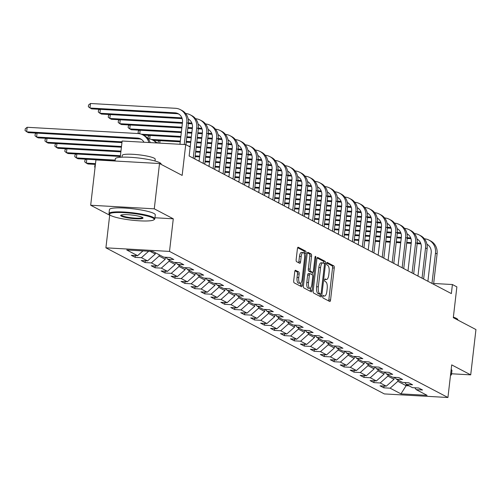 <?xml version="1.0" encoding="UTF-8"?>
<svg xmlns="http://www.w3.org/2000/svg" width="501" height="501" viewBox="0 0 501 501"><rect width="100%" height="100%" fill="white"/><g stroke="black" fill="none" stroke-linecap="round" stroke-linejoin="round"><path stroke-width="0.75" d="M322.776 296.523A1.265 0.457 93.2 0 0 323.07 297.995L329.721 301.489A1.81 0.651 93.2 0 0 329.821 301.514A1.81 0.651 93.2 0 0 330.554 300.036L334.255 268.022A1.81 0.651 93.2 0 0 333.835 265.912L327.184 262.424A1.265 0.457 93.2 0 0 327.109 262.405A1.265 0.457 93.2 0 0 326.602 263.438A1.265 0.457 93.2 0 0 326.896 264.916L327.754 265.367A5.793 2.085 93.2 0 1 329.101 272.112L328.794 274.78A5.793 2.085 93.2 0 1 326.464 279.514A5.793 2.085 93.2 0 1 326.132 279.42L325.268 278.963A1.265 0.457 93.2 0 0 325.199 278.944A1.265 0.457 93.2 0 0 324.686 279.984A1.265 0.457 93.2 0 0 324.98 281.456L325.844 281.906A5.793 2.085 93.2 0 1 327.184 288.651L326.877 291.319A5.793 2.085 93.2 0 1 324.548 296.053A5.793 2.085 93.2 0 1 324.216 295.959L323.358 295.509A1.265 0.457 93.2 0 0 323.283 295.484A1.265 0.457 93.2 0 0 322.776 296.523M295.584 270.277A1.81 0.651 93.2 0 0 295.477 270.246A1.81 0.651 93.2 0 0 294.751 271.724L293.711 280.71A1.81 0.651 93.2 0 0 294.131 282.815L301.521 286.691A1.81 0.651 93.2 0 0 301.621 286.722A1.81 0.651 93.2 0 0 302.353 285.238L306.055 253.224A1.81 0.651 93.2 0 0 305.635 251.12L298.252 247.243A1.81 0.651 93.2 0 0 298.145 247.212A1.81 0.651 93.2 0 0 297.419 248.69L296.16 259.543A1.81 0.651 93.2 0 0 296.579 261.647L299.742 263.307A1.81 0.651 93.2 0 0 299.849 263.338A1.81 0.651 93.2 0 0 300.575 261.86L301.195 256.481A4.847 1.747 93.2 0 1 303.143 252.517A4.847 1.747 93.2 0 1 304.545 258.234L302.109 279.314A4.847 1.747 93.2 0 1 300.162 283.272A4.847 1.747 93.2 0 1 298.759 277.554L299.166 274.041A1.81 0.651 93.2 0 0 298.746 271.937L295.371 270.264M451.564 373.777L470.708 374.861L475.95 329.558L453.311 317.678L456.874 286.873L452.409 284.53L451.363 293.592L189.14 155.999L190.186 146.943L185.721 144.601L122.125 141.013L120.246 157.283M154.941 217.766L173.283 218.799L154.277 208.823L159.518 163.526L182.157 175.406L185.721 144.601M173.283 218.799L169.507 251.414L447.932 397.5L384.336 393.918L105.911 247.826L169.507 251.414M470.708 374.861L451.708 364.885L447.932 397.5M313.181 290.924A1.81 0.651 93.2 0 0 313.601 293.029L320.984 296.905A1.81 0.651 93.2 0 0 321.091 296.936A1.81 0.651 93.2 0 0 321.817 295.452L325.525 263.438A1.81 0.651 93.2 0 0 325.105 261.334L317.715 257.458A1.81 0.651 93.2 0 0 317.615 257.426A1.81 0.651 93.2 0 0 316.882 258.911L313.181 290.924M311.253 291.795L303.869 287.925A1.81 0.651 93.2 0 1 303.449 285.814L307.151 253.8A1.81 0.651 93.2 0 1 307.877 252.322A1.81 0.651 93.2 0 1 307.983 252.347L311.146 254.007A1.81 0.651 93.2 0 1 311.566 256.117L310.063 269.1A1.81 0.651 93.2 0 0 310.482 271.204L312.58 272.306A1.81 0.651 93.2 0 0 312.68 272.337A1.81 0.651 93.2 0 0 313.413 270.859L314.972 257.339A1.265 0.457 93.2 0 1 315.486 256.305A1.265 0.457 93.2 0 1 315.849 257.802L312.085 290.348A1.81 0.651 93.2 0 1 311.359 291.826A1.81 0.651 93.2 0 1 311.253 291.795M154.277 208.823L90.681 205.241L95.923 159.938L159.518 163.526M135.145 257.332L141.42 257.683L147.544 260.896L141.269 260.545L145.096 262.549L151.371 262.906L157.489 266.119L151.214 265.762L155.041 267.772L161.316 268.123L167.44 271.335L161.165 270.985L164.992 272.989L171.267 273.346L177.385 276.558L171.11 276.201L174.937 278.212L181.212 278.562L187.336 281.775L181.061 281.424L184.888 283.428L191.163 283.785L197.281 286.998L191.013 286.641L194.839 288.651L201.108 289.002L207.232 292.215L200.957 291.864L204.784 293.868L211.059 294.225L217.177 297.437L210.908 297.08L214.735 299.091L221.004 299.441L227.128 302.654L220.853 302.303L224.68 304.307L230.955 304.664L237.073 307.877L230.804 307.52L234.631 309.53L240.9 309.881L247.024 313.094L240.749 312.743L244.576 314.747L250.851 315.104L256.975 318.317L250.7 317.96L254.527 319.97L260.802 320.321L266.92 323.533L260.645 323.183L264.472 325.187L270.747 325.544L276.871 328.756L270.596 328.399L274.423 330.409L280.698 330.76L286.816 333.973L280.541 333.622L284.368 335.626L290.643 335.983L296.767 339.196L290.492 338.839L294.319 340.849L300.594 341.2L306.712 344.412L300.443 344.062L304.27 346.066L310.539 346.423L316.663 349.635L310.388 349.278L314.215 351.289L320.49 351.639L326.608 354.852L320.339 354.501L324.166 356.512L330.435 356.862L336.559 360.075L330.284 359.718L334.111 361.728L340.386 362.079L346.504 365.292L340.235 364.941L344.062 366.951L350.331 367.302L356.455 370.515L350.18 370.158L354.007 372.168L360.282 372.525L366.406 375.731L360.131 375.381L363.958 377.391L370.233 377.741L376.351 380.954L370.076 380.603L373.903 382.607L380.178 382.964L386.302 386.171L380.027 385.82L383.854 387.83L390.129 388.181L400.969 393.867L427.09 395.345L416.25 389.653L422.525 390.01L418.698 387.999L412.423 387.649L406.305 384.436L412.573 384.787L408.747 382.783L402.478 382.426L396.354 379.213L402.629 379.57L398.802 377.56L392.527 377.209L386.409 373.997L392.678 374.347L388.851 372.343L382.582 371.986L376.458 368.774L382.733 369.131L378.906 367.12L372.631 366.77L366.513 363.557L372.782 363.908L368.955 361.904L362.686 361.547L356.562 358.334L362.837 358.691L359.01 356.681L352.735 356.33L346.611 353.117L352.886 353.468L349.059 351.458L342.784 351.107L336.666 347.894L342.941 348.251L339.114 346.241L332.839 345.89L326.715 342.678L332.99 343.028L329.163 341.018L322.888 340.667L316.77 337.455L323.045 337.812L319.218 335.802L312.943 335.445L306.819 332.238L313.094 332.589L309.267 330.579L302.992 330.228L296.874 327.015L303.143 327.366L299.316 325.362L293.047 325.005L286.923 321.799L293.198 322.149L289.371 320.139L283.096 319.788L276.978 316.576L283.247 316.926L279.42 314.922L273.151 314.565L267.027 311.353L273.302 311.71L269.475 309.699L263.2 309.349L257.082 306.136L263.351 306.487L259.524 304.483L253.255 304.126L247.131 300.913L253.406 301.27L249.579 299.26L243.304 298.909L237.18 295.696L243.455 296.047L239.628 294.043L233.353 293.686L227.235 290.474L233.51 290.83L229.683 288.82L223.408 288.47L217.284 285.257L223.559 285.608L219.732 283.604L213.457 283.247L207.339 280.034L213.614 280.391L209.787 278.381L203.512 278.03L197.388 274.817L203.663 275.168L199.836 273.164L193.561 272.807L187.443 269.594L193.712 269.951L189.892 267.941L183.616 267.59L177.492 264.378L183.767 264.728L179.94 262.724L173.665 262.367L167.547 259.155L173.816 259.512L169.989 257.501L163.721 257.151L152.88 251.458L126.753 249.986L137.593 255.679L131.318 255.322L135.145 257.332L135.351 255.548M150.043 251.302L155.254 254.038L155.398 252.786M148.684 251.226L141.42 257.683M155.254 254.038L147.544 260.896M167.547 259.155L166.063 257.282M165.436 257.245L165.205 259.255L159.08 256.042L159.224 254.79M159.08 256.042L151.371 262.906M165.205 259.255L157.489 266.119M177.492 264.378L176.008 262.499M175.388 262.468L175.15 264.478L169.031 261.265L169.175 260.013M169.031 261.265L161.316 268.123M175.15 264.478L167.44 271.335M187.443 269.594L185.959 267.722M185.332 267.684L185.101 269.695L178.976 266.482L179.12 265.229M178.976 266.482L171.267 273.346M185.101 269.695L177.385 276.558M197.388 274.817L195.91 272.939M195.284 272.907L195.046 274.917L188.927 271.705L189.071 270.452M188.927 271.705L181.212 278.562M195.046 274.917L187.336 281.775M207.339 280.034L205.855 278.161M205.228 278.124L204.997 280.134L198.872 276.921L199.022 275.669M198.872 276.921L191.163 283.785M204.997 280.134L197.281 286.998M217.284 285.257L215.806 283.378M215.18 283.347L214.948 285.357L208.823 282.144L208.967 280.892M208.823 282.144L201.108 289.002M214.948 285.357L207.232 292.215M227.235 290.474L225.751 288.601M225.124 288.563L224.893 290.574L218.774 287.361L218.918 286.109M218.774 287.361L211.059 294.225M224.893 290.574L217.177 297.437M237.18 295.696L235.702 293.818M235.075 293.786L234.844 295.797L228.719 292.584L228.863 291.332M228.719 292.584L221.004 299.441M234.844 295.797L227.128 302.654M247.131 300.913L245.647 299.041M245.02 299.003L244.789 301.013L238.67 297.801L238.814 296.554M238.67 297.801L230.955 304.664M244.789 301.013L237.073 307.877M257.082 306.136L255.598 304.257M254.971 304.226L254.74 306.236L248.615 303.024L248.759 301.771M248.615 303.024L240.9 309.881M254.74 306.236L247.024 313.094M267.027 311.353L265.543 309.48M264.916 309.443L264.685 311.453L258.566 308.24L258.71 306.994M258.566 308.24L250.851 315.104M264.685 311.453L256.975 318.317M276.978 316.576L275.494 314.703M274.867 314.666L274.636 316.676L268.511 313.463L268.655 312.211M268.511 313.463L260.802 320.321M274.636 316.676L266.92 323.533M286.923 321.799L285.438 319.92M284.818 319.882L284.581 321.892L278.462 318.68L278.606 317.434M278.462 318.68L270.747 325.544M284.581 321.892L276.871 328.756M296.874 327.015L295.39 325.143M294.763 325.105L294.532 327.115L288.407 323.903L288.551 322.65M288.407 323.903L280.698 330.76M294.532 327.115L286.816 333.973M306.819 332.238L305.341 330.359M304.714 330.322L304.476 332.332L298.358 329.119L298.502 327.873M298.358 329.119L290.643 335.983M304.476 332.332L296.767 339.196M316.77 337.455L315.286 335.582M314.659 335.545L314.428 337.555L308.303 334.342L308.453 333.09M308.303 334.342L300.594 341.2M314.428 337.555L306.712 344.412M326.715 342.678L325.237 340.799M324.61 340.761L324.379 342.772L318.254 339.559L318.398 338.313M318.254 339.559L310.539 346.423M324.379 342.772L316.663 349.635M336.666 347.894L335.182 346.022M334.555 345.984L334.324 347.995L328.205 344.782L328.349 343.529M328.205 344.782L320.49 351.639M334.324 347.995L326.608 354.852M346.611 353.117L345.133 351.239M344.506 351.201L344.275 353.211L338.15 349.999L338.294 348.752M338.15 349.999L330.435 356.862M344.275 353.211L336.559 360.075M356.562 358.334L355.077 356.462M354.451 356.424L354.22 358.434L348.101 355.222L348.245 353.969M348.101 355.222L340.386 362.079M354.22 358.434L346.504 365.292M366.513 363.557L365.029 361.678M364.402 361.647L364.171 363.651L358.046 360.444L358.19 359.192M358.046 360.444L350.331 367.302M364.171 363.651L356.455 370.515M376.458 368.774L374.973 366.901M374.347 366.864L374.115 368.874L367.997 365.661L368.141 364.409M367.997 365.661L360.282 372.525M374.115 368.874L366.406 375.731M386.409 373.997L384.925 372.118M384.298 372.086L384.067 374.09L377.942 370.884L378.086 369.632M377.942 370.884L370.233 377.741M384.067 374.09L376.351 380.954M396.354 379.213L394.869 377.341M394.243 377.303L394.011 379.313L387.893 376.101L388.037 374.848M387.893 376.101L380.178 382.964M394.011 379.313L386.302 386.171M406.305 384.436L404.821 382.557M406.28 384.399L406.129 385.67L397.838 381.324L397.982 380.071M397.838 381.324L390.129 388.181M408.966 385.833L406.129 385.67L400.969 393.867M416.25 389.653L414.772 387.78M90.681 205.241L109.688 215.211L105.911 247.826M452.409 284.53L433.666 283.478M142.96 250.901L137.593 255.679M384.06 386.046L383.854 387.83M374.109 380.829L373.903 382.607M364.164 375.606L363.958 377.391M354.213 370.389L354.007 372.168M344.268 365.166L344.062 366.951M334.317 359.95L334.111 361.728M324.372 354.727L324.166 356.512M314.421 349.51L314.215 351.289M304.47 344.287L304.27 346.066M294.525 339.071L294.319 340.849M284.574 333.848L284.368 335.626M274.629 328.631L274.423 330.409M264.678 323.408L264.472 325.187M254.733 318.191L254.527 319.97M244.782 312.968L244.576 314.747M234.837 307.752L234.631 309.53M224.886 302.529L224.68 304.307M214.942 297.312L214.735 299.091M204.99 292.089L204.784 293.868M195.039 286.873L194.839 288.651M185.094 281.65L184.888 283.428M175.143 276.427L174.937 278.212M165.198 271.21L164.992 272.989M155.247 265.987L155.041 267.772M145.303 260.77L145.096 262.549M109.688 215.211L110.32 215.248M328.6 300.901A1.81 0.651 93.2 0 0 328.831 299.942L332.539 267.922A1.81 0.651 93.2 0 0 332.113 265.818L326.69 262.975M323.809 263.294A1.81 0.651 93.2 0 0 323.383 261.234L317.114 257.946M319.87 296.316A1.81 0.651 93.2 0 0 320.101 295.358L320.252 294.049M320.584 294.056A1.265 0.457 93.2 0 0 320.659 294.074A1.265 0.457 93.2 0 0 321.166 293.041L324.423 264.935A1.265 0.457 93.2 0 0 324.128 263.463L323.22 262.987A5.793 2.085 93.2 0 0 322.888 262.893A5.793 2.085 93.2 0 0 320.559 267.628L318.335 286.835A5.793 2.085 93.2 0 0 319.676 293.58L320.584 294.056L318.868 293.955A1.265 0.457 93.2 0 0 318.943 293.981A1.265 0.457 93.2 0 0 319.012 293.968M321.498 262.887A5.793 2.085 93.2 0 0 321.166 262.793A5.793 2.085 93.2 0 0 318.836 267.528L320.559 267.628M318.868 293.955L317.96 293.48A5.793 2.085 93.2 0 1 316.613 286.741L318.836 267.528M307.382 252.842L309.424 253.913L311.146 254.007M311.071 272.225A1.81 0.651 93.2 0 1 310.964 272.237A1.81 0.651 93.2 0 1 310.858 272.212L308.76 271.11A1.81 0.651 93.2 0 1 308.34 269.006L309.843 256.017A1.81 0.651 93.2 0 0 309.424 253.913M312.442 272.325L312.161 274.73M310.639 287.912L310.363 290.248L312.085 290.348M308.503 282.57A4.847 1.747 93.2 0 0 309.906 288.288A4.847 1.747 93.2 0 0 311.854 284.33L312.712 276.903A1.81 0.651 93.2 0 0 312.292 274.798L310.194 273.696A1.81 0.651 93.2 0 0 310.088 273.665A1.81 0.651 93.2 0 0 309.361 275.149L308.503 282.57L306.781 282.476A4.847 1.747 93.2 0 0 308.184 288.194L309.906 288.288M309.981 273.684L308.472 273.602A1.81 0.651 93.2 0 0 308.372 273.571A1.81 0.651 93.2 0 0 307.645 275.049L309.361 275.149M306.781 282.476L307.645 275.049M310.138 291.213A1.81 0.651 93.2 0 0 310.363 290.248M300.162 283.272L298.439 283.171A4.847 1.747 93.2 0 1 297.043 277.46L297.444 273.947A1.81 0.651 93.2 0 0 297.024 271.836L294.983 270.765M303.143 252.517L301.427 252.423A4.847 1.747 93.2 0 0 299.479 256.38L301.195 256.481M298.627 262.724A1.81 0.651 93.2 0 0 298.859 261.76L299.479 256.38M304.251 253.863L304.339 253.13A1.81 0.651 93.2 0 0 303.919 251.02L297.65 247.732M300.4 286.102A1.81 0.651 93.2 0 0 300.631 285.144L300.894 282.89M424.397 238.802A13.84 12.744 117.7 0 1 429.031 240.123L430.622 240.956A13.84 12.744 117.7 0 1 437.085 253.938L433.578 284.261M429.031 240.123A13.84 12.744 117.7 0 1 435.488 253.105L431.981 283.422M427.904 281.286L431.192 252.861A9.225 8.492 -62.3 0 0 426.94 244.237M427.66 244.67A9.225 8.492 -62.3 0 0 426.984 244.444M420.658 243.148L417.239 242.954M411.277 242.616L406.768 242.365M400.787 242.027L396.285 241.77M390.304 241.438L385.801 241.181M379.821 240.843L375.318 240.593M369.337 240.255L364.834 239.998M358.854 239.666L354.351 239.409M348.37 239.071L347.343 239.015M420.928 243.912L417.164 243.699M411.189 243.361L406.68 243.104M400.706 242.766L396.197 242.515M390.223 242.177L385.714 241.927M379.739 241.588L375.23 241.332M369.256 240.994L364.747 240.743M358.766 240.405L354.263 240.148M450.474 375.531A22.514 3.394 -173.4 0 0 450.543 375.481A22.514 3.394 -173.4 0 0 450.606 374.385M450.712 373.47A23.065 3.476 6.6 0 1 451.476 374.516A23.065 3.476 6.6 0 1 451.15 375.011L450.543 375.481M453.374 317.158A23.065 3.476 6.6 0 1 456.38 318.354A23.065 3.476 6.6 0 1 457.808 319.795L457.782 320.026M451.176 369.481A23.065 3.476 6.6 0 1 451.94 370.527L451.476 374.516M110.871 215.568A22.514 3.394 -173.4 0 0 133.905 220.384A22.514 3.394 -173.4 0 0 153.882 219.82A22.514 3.394 -173.4 0 0 152.811 217.929A22.514 3.394 -173.4 0 0 126.409 212.819A22.514 3.394 -173.4 0 0 109.681 214.704A22.514 3.394 -173.4 0 0 110.871 215.568M109.681 214.704L109.199 214.115A23.065 3.476 6.6 0 1 108.993 213.558A23.065 3.476 6.6 0 1 128.049 212.318A23.065 3.476 6.6 0 1 153.387 217.415A23.065 3.476 6.6 0 1 154.815 218.856A23.065 3.476 6.6 0 1 154.49 219.35L153.882 219.82M121.355 216.156A11.254 1.697 6.6 0 1 120.822 215.211A11.254 1.697 6.6 0 1 130.811 214.929A11.254 1.697 6.6 0 1 142.328 217.34A11.254 1.697 6.6 0 1 142.923 217.772A11.254 1.697 6.6 0 1 134.556 218.712A11.254 1.697 6.6 0 1 121.355 216.156M121.273 214.998A10.703 1.616 -173.4 0 0 121.937 215.643A10.703 1.616 -173.4 0 0 133.623 218.004A10.703 1.616 -173.4 0 0 142.534 217.459M115.073 161.021L115.324 158.83A23.065 3.476 6.6 0 1 134.381 157.596A23.065 3.476 6.6 0 1 159.719 162.693A23.065 3.476 6.6 0 1 161.147 164.134L161.122 164.366M122.019 157.176L122.219 155.404A16.608 2.505 6.6 0 1 135.946 154.521A16.608 2.505 6.6 0 1 154.189 158.184A16.608 2.505 6.6 0 1 155.216 159.224L155.009 160.996M108.993 213.558L109.456 209.568A23.065 3.476 6.6 0 1 128.513 208.335A23.065 3.476 6.6 0 1 153.851 213.432A23.065 3.476 6.6 0 1 155.279 214.873L154.815 218.856M127.793 161.735A23.065 3.476 6.6 0 1 131.757 161.961M414.446 233.579A13.84 12.744 117.7 0 1 419.08 234.9L420.677 235.739A13.84 12.744 117.7 0 1 427.134 248.721L423.627 279.038M419.08 234.9A13.84 12.744 117.7 0 1 425.543 247.882L422.036 278.205M417.959 276.064L421.247 247.638A9.225 8.492 -62.3 0 0 416.995 239.015M417.709 239.453A9.225 8.492 -62.3 0 0 417.039 239.227M410.714 237.925L407.294 237.737M401.326 237.399L396.817 237.142M390.843 236.81L386.334 236.553M380.359 236.215L375.85 235.965M369.876 235.627L365.367 235.37M359.392 235.032L354.883 234.781M348.909 234.443L344.4 234.186M338.425 233.854L337.398 233.792M410.977 238.689L407.219 238.476M401.238 238.138L396.736 237.887M390.755 237.549L386.252 237.292M380.272 236.96L375.763 236.704M369.788 236.366L365.279 236.115M359.305 235.777L354.796 235.52M348.821 235.188L344.312 234.931M404.501 228.362A13.84 12.744 117.7 0 1 409.135 229.683L410.726 230.516A13.84 12.744 117.7 0 1 417.189 243.499L413.682 273.822M409.135 229.683A13.84 12.744 117.7 0 1 415.592 242.659L412.085 272.982M408.008 270.847L411.296 242.421A9.225 8.492 -62.3 0 0 407.044 233.798M407.764 234.23A9.225 8.492 -62.3 0 0 407.088 234.005M400.762 232.708L397.343 232.514M391.375 232.176L386.872 231.925M380.892 231.587L376.389 231.33M370.408 230.999L365.905 230.742M359.925 230.404L355.422 230.153M349.441 229.815L344.932 229.558M338.958 229.226L334.449 228.97M328.474 228.631L327.447 228.575M401.032 233.466L397.268 233.259M391.294 232.921L386.785 232.664M380.81 232.326L376.301 232.076M370.327 231.738L365.818 231.487M359.843 231.149L355.334 230.892M349.354 230.554L344.851 230.303M338.87 229.965L334.367 229.708M394.55 223.139A13.84 12.744 117.7 0 1 399.184 224.461L400.781 225.3A13.84 12.744 117.7 0 1 407.238 238.282L403.731 268.599M399.184 224.461A13.84 12.744 117.7 0 1 405.647 237.443L402.14 267.766M398.057 265.624L401.351 237.198A9.225 8.492 -62.3 0 0 397.099 228.575M397.813 229.013A9.225 8.492 -62.3 0 0 397.136 228.782M390.818 227.485L387.398 227.297M381.43 226.959L376.921 226.702M370.947 226.364L366.438 226.114M360.463 225.776L355.954 225.525M349.98 225.187L345.471 224.93M339.496 224.592L334.987 224.342M329.013 224.003L324.504 223.747M318.523 223.415L317.502 223.352M391.081 228.249L387.323 228.036M381.342 227.698L376.84 227.448M370.859 227.11L366.35 226.853M360.376 226.521L355.867 226.264M349.892 225.926L345.383 225.675M339.409 225.337L334.9 225.081M328.925 224.742L324.416 224.492M384.605 217.922A13.84 12.744 117.7 0 1 389.239 219.244L390.83 220.077A13.84 12.744 117.7 0 1 397.293 233.059L393.786 263.382M389.239 219.244A13.84 12.744 117.7 0 1 395.696 232.22L392.189 262.543M388.112 260.407L391.4 231.982A9.225 8.492 -62.3 0 0 387.148 223.358M387.868 223.79A9.225 8.492 -62.3 0 0 387.192 223.565M380.866 222.269L377.447 222.075M371.479 221.736L366.976 221.486M360.996 221.148L356.493 220.891M350.512 220.559L346.009 220.302M340.029 219.964L335.52 219.714M329.545 219.375L325.036 219.119M319.062 218.787L314.553 218.53M308.578 218.192L307.551 218.135M381.136 223.026L377.372 222.82M371.398 222.482L366.889 222.225M360.914 221.887L356.405 221.636M350.424 221.298L345.922 221.041M339.941 220.709L335.438 220.453M329.458 220.114L324.955 219.864M318.974 219.526L314.471 219.269M374.654 212.7A13.84 12.744 117.7 0 1 379.288 214.021L380.885 214.86A13.84 12.744 117.7 0 1 387.342 227.842L383.835 258.159M379.288 214.021A13.84 12.744 117.7 0 1 385.751 227.003L382.238 257.326M378.161 255.184L381.455 226.759A9.225 8.492 -62.3 0 0 377.203 218.135M377.917 218.574A9.225 8.492 -62.3 0 0 377.24 218.342M370.922 217.046L367.502 216.858M361.534 216.52L357.025 216.263M351.051 215.925L346.542 215.674M340.567 215.336L336.058 215.086M330.084 214.747L325.575 214.491M319.6 214.152L315.091 213.902M309.111 213.564L304.608 213.307M298.627 212.975L297.607 212.912M371.185 217.81L367.421 217.597M361.446 217.259L356.937 217.008M350.963 216.67L346.454 216.413M340.48 216.081L335.971 215.825M329.996 215.486L325.487 215.236M319.513 214.898L315.004 214.641M309.029 214.303L304.52 214.052M364.709 207.483A13.84 12.744 117.7 0 1 369.337 208.804L370.934 209.637A13.84 12.744 117.7 0 1 377.397 222.619L373.884 252.942M369.337 208.804A13.84 12.744 117.7 0 1 375.8 221.78L372.293 252.103M368.216 249.968L371.504 221.542A9.225 8.492 -62.3 0 0 367.252 212.919M367.972 213.351A9.225 8.492 -62.3 0 0 367.296 213.125M360.97 211.829L357.551 211.635M351.583 211.297L347.08 211.046M341.1 210.708L336.597 210.451M330.616 210.119L326.107 209.863M320.133 209.524L315.624 209.274M309.649 208.936L305.14 208.679M299.166 208.341L294.657 208.09M288.682 207.752L287.655 207.696M361.24 212.587L357.476 212.38M351.502 212.042L346.993 211.785M341.012 211.447L336.509 211.197M330.528 210.858L326.026 210.602M320.045 210.27L315.542 210.013M309.562 209.675L305.059 209.424M299.078 209.086L294.575 208.829M354.758 202.26A13.84 12.744 117.7 0 1 359.392 203.581L360.989 204.421A13.84 12.744 117.7 0 1 367.446 217.396L363.939 247.719M359.392 203.581A13.84 12.744 117.7 0 1 365.855 216.564L362.342 246.887M358.265 244.745L361.553 216.319A9.225 8.492 -62.3 0 0 357.307 207.696M358.021 208.128A9.225 8.492 -62.3 0 0 357.345 207.902M351.019 206.606L347.6 206.412M341.638 206.08L337.129 205.823M331.155 205.485L326.646 205.235M320.671 204.896L316.162 204.64M310.188 204.308L305.679 204.051M299.698 203.713L295.195 203.462M289.215 203.124L284.712 202.867M278.731 202.536L277.711 202.473M351.289 207.37L347.525 207.157M341.55 206.819L337.041 206.569M331.067 206.23L326.558 205.974M320.584 205.642L316.075 205.385M310.1 205.047L305.591 204.796M299.617 204.458L295.108 204.201M289.133 203.863L284.624 203.613M344.807 197.043A13.84 12.744 117.7 0 1 349.441 198.365L351.038 199.198A13.84 12.744 117.7 0 1 357.501 212.18L353.988 242.503M349.441 198.365A13.84 12.744 117.7 0 1 355.904 211.341L352.397 241.664M348.32 239.528L351.608 211.103A9.225 8.492 -62.3 0 0 347.356 202.479M348.076 202.911A9.225 8.492 -62.3 0 0 347.4 202.686M341.075 201.389L337.655 201.195M331.687 200.857L327.178 200.607M321.204 200.268L316.695 200.012M310.72 199.68L306.211 199.423M300.237 199.085L295.728 198.834M289.753 198.496L285.244 198.239M279.27 197.901L274.761 197.651M268.786 197.313L267.759 197.256M341.344 202.147L337.58 201.941M331.599 201.602L327.097 201.346M321.116 201.007L316.613 200.757M310.633 200.419L306.13 200.162M300.149 199.83L295.646 199.573M289.666 199.235L285.163 198.985M279.182 198.646L274.673 198.39M334.862 191.82A13.84 12.744 117.7 0 1 339.496 193.142L341.087 193.981A13.84 12.744 117.7 0 1 347.55 206.957L344.043 237.28M339.496 193.142A13.84 12.744 117.7 0 1 345.953 206.124L342.446 236.447M338.369 234.305L341.657 205.88A9.225 8.492 -62.3 0 0 337.405 197.256M338.125 197.688A9.225 8.492 -62.3 0 0 337.449 197.463M331.123 196.167L327.704 195.972M321.742 195.64L317.233 195.384M311.259 195.046L306.75 194.795M300.769 194.457L296.266 194.2M290.286 193.868L285.783 193.611M279.802 193.273L275.3 193.023M269.319 192.685L264.816 192.428M258.835 192.096L257.808 192.033M331.393 196.931L327.629 196.718M321.655 196.379L317.146 196.129M311.171 195.791L306.662 195.534M300.688 195.196L296.179 194.945M290.204 194.607L285.695 194.357M279.721 194.019L275.212 193.762M269.237 193.424L264.728 193.173M324.911 186.604A13.84 12.744 117.7 0 1 329.545 187.925L331.142 188.758A13.84 12.744 117.7 0 1 337.605 201.74L334.092 232.063M329.545 187.925A13.84 12.744 117.7 0 1 336.008 200.901L332.501 231.224M328.424 229.082L331.712 200.663A9.225 8.492 -62.3 0 0 327.46 192.033M328.174 192.472A9.225 8.492 -62.3 0 0 327.504 192.246M321.179 190.95L317.759 190.756M311.791 190.418L307.282 190.167M301.308 189.829L296.799 189.572M290.824 189.24L286.315 188.983M280.341 188.645L275.832 188.395M269.857 188.057L265.348 187.8M259.374 187.462L254.865 187.211M248.891 186.873L247.863 186.817M321.448 191.708L317.684 191.495M311.703 191.163L307.201 190.906M301.22 190.568L296.717 190.317M290.737 189.979L286.234 189.722M280.253 189.391L275.744 189.134M269.77 188.796L265.261 188.545M259.286 188.207L254.777 187.95M314.966 181.381A13.84 12.744 117.7 0 1 319.6 182.702L321.191 183.541A13.84 12.744 117.7 0 1 327.654 196.517L324.147 226.84M319.6 182.702A13.84 12.744 117.7 0 1 326.057 195.684L322.55 226.007M318.473 223.866L321.761 195.44A9.225 8.492 -62.3 0 0 317.509 186.817M318.229 187.249A9.225 8.492 -62.3 0 0 317.553 187.023M311.227 185.727L307.808 185.533M301.846 185.201L297.337 184.944M291.357 184.606L286.854 184.355M280.873 184.017L276.37 183.761M270.39 183.429L265.887 183.172M259.906 182.834L255.404 182.583M249.423 182.245L244.92 181.988M238.939 181.656L237.912 181.594M311.497 186.491L307.733 186.278M301.759 185.94L297.25 185.689M291.275 185.351L286.766 185.094M280.792 184.756L276.283 184.506M270.308 184.168L265.799 183.917M259.825 183.579L255.316 183.322M249.335 182.984L244.832 182.733M305.015 176.164A13.84 12.744 117.7 0 1 309.649 177.479L311.246 178.318A13.84 12.744 117.7 0 1 317.703 191.301L314.196 221.624M309.649 177.479A13.84 12.744 117.7 0 1 316.112 190.461L312.605 220.784M308.528 218.643L311.816 190.223A9.225 8.492 -62.3 0 0 307.564 181.594M308.278 182.032A9.225 8.492 -62.3 0 0 307.608 181.807M301.283 180.51L297.863 180.316M291.895 179.978L287.386 179.727M281.412 179.389L276.903 179.133M270.928 178.794L266.419 178.544M260.445 178.206L255.936 177.955M249.961 177.617L245.452 177.36M239.478 177.022L234.969 176.772M228.995 176.433L227.968 176.377M301.546 181.268L297.788 181.055M291.807 180.723L287.305 180.466M281.324 180.128L276.821 179.878M270.841 179.54L266.332 179.283M260.357 178.951L255.848 178.694M249.874 178.356L245.365 178.105M239.39 177.767L234.881 177.511M295.07 170.941A13.84 12.744 117.7 0 1 299.704 172.263L301.295 173.102A13.84 12.744 117.7 0 1 307.758 186.078L304.251 216.401M299.704 172.263A13.84 12.744 117.7 0 1 306.161 185.245L302.654 215.568M298.577 213.426L301.865 185.001A9.225 8.492 -62.3 0 0 297.613 176.377M298.333 176.809A9.225 8.492 -62.3 0 0 297.657 176.584M291.332 175.287L287.912 175.093M281.944 174.761L277.441 174.505M271.461 174.166L266.958 173.916M260.977 173.578L256.474 173.321M250.494 172.989L245.991 172.732M240.01 172.394L235.508 172.144M229.527 171.805L225.018 171.549M219.043 171.217L218.016 171.154M291.601 176.051L287.837 175.838M281.863 175.5L277.354 175.25M271.379 174.912L266.87 174.655M260.896 174.317L256.387 174.066M250.412 173.728L245.903 173.471M239.923 173.139L235.42 172.883M229.439 172.544L224.936 172.294M285.119 165.725A13.84 12.744 117.7 0 1 289.753 167.04L291.35 167.879A13.84 12.744 117.7 0 1 297.807 180.861L294.3 211.184M289.753 167.04A13.84 12.744 117.7 0 1 296.216 180.022L292.709 210.345M288.626 208.203L291.92 179.784A9.225 8.492 -62.3 0 0 287.668 171.154M288.382 171.593A9.225 8.492 -62.3 0 0 287.706 171.367M281.387 170.071L277.967 169.877M271.999 169.538L267.49 169.288M261.516 168.95L257.007 168.693M251.032 168.355L246.523 168.104M240.549 167.766L236.04 167.516M230.065 167.177L225.556 166.921M219.582 166.582L215.073 166.332M209.092 165.994L208.072 165.937M281.65 170.828L277.892 170.616M271.911 170.284L267.409 170.027M261.428 169.689L256.919 169.438M250.945 169.1L246.436 168.843M240.461 168.511L235.952 168.255M229.978 167.916L225.469 167.666M219.494 167.328L214.985 167.071M275.174 160.502A13.84 12.744 117.7 0 1 279.808 161.823L281.399 162.662A13.84 12.744 117.7 0 1 287.862 175.638L284.355 205.961M279.808 161.823A13.84 12.744 117.7 0 1 286.265 174.805L282.758 205.128M278.681 202.986L281.969 174.561A9.225 8.492 -62.3 0 0 277.717 165.937M278.437 166.37A9.225 8.492 -62.3 0 0 277.761 166.144M271.436 164.848L268.016 164.654M262.048 164.322L257.545 164.065M251.565 163.727L247.062 163.476M241.081 163.138L236.578 162.881M230.598 162.549L226.089 162.293M220.114 161.955L215.605 161.704M209.631 161.366L205.122 161.109M199.147 160.771L198.12 160.715M271.705 165.612L267.941 165.399M261.967 165.061L257.458 164.81M251.483 164.472L246.974 164.215M241 163.877L236.491 163.627M230.51 163.288L226.007 163.032M220.027 162.7L215.524 162.443M209.543 162.105L205.041 161.854M265.223 155.285A13.84 12.744 117.7 0 1 269.857 156.6L271.454 157.439A13.84 12.744 117.7 0 1 277.911 170.421L274.404 200.744M269.857 156.6A13.84 12.744 117.7 0 1 276.32 169.582L272.807 199.905M268.73 197.763L272.024 169.344A9.225 8.492 -62.3 0 0 267.772 160.715M268.486 161.153A9.225 8.492 -62.3 0 0 267.81 160.927M261.491 159.631L258.071 159.437M252.103 159.099L247.594 158.848M241.62 158.51L237.111 158.253M231.136 157.915L226.627 157.665M220.653 157.327L216.144 157.07M210.169 156.738L205.66 156.481M199.68 156.143L195.177 155.892M261.754 160.389L257.996 160.176M252.016 159.844L247.507 159.587M241.532 159.249L237.023 158.999M231.049 158.66L226.54 158.404M220.565 158.072L216.056 157.815M210.082 157.477L205.573 157.226M199.598 156.888L195.089 156.631M255.278 150.062A13.84 12.744 117.7 0 1 259.906 151.383L261.503 152.216A13.84 12.744 117.7 0 1 267.966 165.198L264.453 195.522M259.906 151.383A13.84 12.744 117.7 0 1 266.369 164.366L262.862 194.682M258.785 192.547L262.073 164.121A9.225 8.492 -62.3 0 0 257.821 155.498M258.541 155.93A9.225 8.492 -62.3 0 0 257.865 155.705M251.54 154.408L248.12 154.214M242.152 153.882L237.649 153.625M231.669 153.287L227.166 153.037M221.185 152.699L216.676 152.442M210.702 152.11L206.193 151.853M200.218 151.515L195.709 151.264M251.809 155.172L248.045 154.959M242.071 154.621L237.562 154.371M231.581 154.032L227.078 153.776M221.098 153.438L216.595 153.187M210.614 152.849L206.111 152.592M200.131 152.26L195.628 152.003M245.327 144.839A13.84 12.744 117.7 0 1 249.961 146.16L251.558 147A13.84 12.744 117.7 0 1 258.015 159.982L254.508 190.305M249.961 146.16A13.84 12.744 117.7 0 1 256.424 159.143L252.911 189.466M248.834 187.324L252.122 158.905A9.225 8.492 -62.3 0 0 247.876 150.275M248.59 150.713A9.225 8.492 -62.3 0 0 247.914 150.488M241.588 149.192L238.169 148.997M232.207 148.659L227.698 148.409M221.724 148.071L217.215 147.814M211.24 147.476L206.731 147.225M200.757 146.887L196.248 146.63M190.267 146.298L188.796 146.211M241.858 149.949L238.094 149.736M232.12 149.404L227.611 149.148M221.636 148.81L217.127 148.559M211.153 148.221L206.644 147.964M200.669 147.626L196.16 147.375M158.022 143.035L158.197 141.52L159.337 140.637M160.038 140.681L159.75 143.136M235.376 139.622A13.84 12.744 117.7 0 1 240.01 140.944L241.607 141.777A13.84 12.744 117.7 0 1 248.07 154.759L244.557 185.082M240.01 140.944A13.84 12.744 117.7 0 1 246.473 153.926L242.966 184.243M238.889 182.107L242.177 153.682A9.225 8.492 -62.3 0 0 237.925 145.058M238.645 145.49A9.225 8.492 -62.3 0 0 237.969 145.265M231.644 143.969L228.224 143.774M222.256 143.443L217.753 143.186M211.773 142.848L207.264 142.597M201.289 142.259L196.78 142.002M190.806 141.67L186.297 141.414M180.322 141.075L151.283 139.441M231.913 144.733L228.149 144.52M222.168 144.182L217.666 143.925M211.685 143.593L207.182 143.336M201.202 142.998L196.699 142.747M190.718 142.409L186.215 142.152M180.235 141.821L153.143 140.293M149.016 138.865L148.039 138.113L148.252 136.303L149.386 135.42M150.087 135.458L149.68 138.984M225.431 134.4A13.84 12.744 117.7 0 1 230.065 135.721L231.656 136.56A13.84 12.744 117.7 0 1 238.119 149.542L234.612 179.865M230.065 135.721A13.84 12.744 117.7 0 1 236.522 148.703L233.015 179.026M228.938 176.884L232.226 148.465A9.225 8.492 -62.3 0 0 227.974 139.835M228.694 140.274A9.225 8.492 -62.3 0 0 228.018 140.048M221.692 138.752L218.273 138.558M212.311 138.22L207.802 137.969M201.828 137.631L197.319 137.374M191.338 137.036L186.835 136.786M180.855 136.447L141.332 134.218M221.962 139.51L218.198 139.297M212.224 138.965L207.715 138.708M201.74 138.37L197.231 138.119M191.257 137.781L186.748 137.524M180.773 137.186L143.192 135.07M139.071 133.648L138.094 132.89L138.301 131.08L139.435 130.197M140.142 130.241L139.735 133.767M215.48 129.183A13.84 12.744 117.7 0 1 220.114 130.504L221.711 131.337A13.84 12.744 117.7 0 1 228.174 144.319L224.661 174.642M220.114 130.504A13.84 12.744 117.7 0 1 226.577 143.486L223.07 173.803M218.993 171.668L222.281 143.242A9.225 8.492 -62.3 0 0 218.029 134.619M218.743 135.051A9.225 8.492 -62.3 0 0 218.073 134.825M211.748 133.529L208.328 133.335M202.36 133.003L197.851 132.746M191.877 132.408L187.368 132.158M181.393 131.819L129.74 128.907L131.337 129.746L181.306 132.558M212.017 134.293L208.253 134.08M202.272 133.742L197.77 133.485M191.789 133.153L187.286 132.897M130.191 125.018L129.74 128.907L128.143 127.674L128.356 125.864L129.49 124.981M95.058 167.409L94.689 167.121L94.896 165.311L95.347 164.961M95.497 163.652L86.341 163.138L87.932 163.971L95.409 164.397M86.786 159.249L86.341 163.138L84.738 161.904L84.951 160.088L86.084 159.212M115.174 160.101L76.39 157.915L77.987 158.754L115.092 160.846M76.841 154.026L76.39 157.915L74.793 156.681L75 154.872L76.139 153.989M120.422 155.742L66.439 152.699L68.036 153.531L120.34 156.481M66.89 148.81L66.439 152.699L64.842 151.465L65.055 149.649L66.188 148.772M120.96 151.108L56.494 147.476L58.091 148.315L120.873 151.853M56.945 143.587L56.494 147.476L54.897 146.242L55.104 144.432L56.237 143.549M121.499 146.48L46.543 142.259L48.14 143.092L121.411 147.225M46.994 138.37L46.543 142.259L44.946 141.025L45.159 139.209L46.292 138.332M205.535 123.96A13.84 12.744 117.7 0 1 210.169 125.281L211.76 126.12A13.84 12.744 117.7 0 1 218.223 139.103L214.716 169.419M210.169 125.281A13.84 12.744 117.7 0 1 216.626 138.263L213.119 168.586M209.042 166.445L212.33 138.019A9.225 8.492 -62.3 0 0 208.078 129.396M208.798 129.834A9.225 8.492 -62.3 0 0 208.122 129.609M201.797 128.312L198.377 128.118M192.415 127.78L187.906 127.523M181.926 127.191L119.795 123.684L121.386 124.524L181.844 127.93M202.066 129.07L198.302 128.857M192.328 128.519L187.819 128.269M120.246 119.802L119.795 123.684L118.198 122.451L118.405 120.641L119.539 119.758M195.584 118.743A13.84 12.744 117.7 0 1 200.218 120.065L201.815 120.898A13.84 12.744 117.7 0 1 208.272 133.88L204.765 164.203M200.218 120.065A13.84 12.744 117.7 0 1 206.681 133.047L203.174 163.364M199.097 161.228L202.385 132.803A9.225 8.492 -62.3 0 0 198.133 124.179M198.847 124.611A9.225 8.492 -62.3 0 0 198.177 124.386M191.852 123.089L188.432 122.895M182.464 122.563L109.844 118.468L111.441 119.301L182.377 123.302M192.115 123.853L188.357 123.641M110.295 114.579L109.844 118.468L108.247 117.234L108.454 115.424L109.594 114.541M122.031 141.852L36.598 137.036L38.189 137.875L121.943 142.591M37.049 133.147L36.598 137.036L35.001 135.802L35.208 133.992L36.341 133.109M148.121 138.764A13.84 12.744 117.7 0 1 152.755 140.086A13.84 12.744 117.7 0 1 156.299 142.942M152.755 140.086L154.346 140.925A13.84 12.744 117.7 0 1 157.17 142.992M185.639 113.52A13.84 12.744 117.7 0 1 190.274 114.842L191.864 115.681A13.84 12.744 117.7 0 1 198.327 128.663L194.82 158.98M190.274 114.842A13.84 12.744 117.7 0 1 196.73 127.824L193.223 158.147M189.146 156.005L192.434 127.58A9.225 8.492 -62.3 0 0 188.182 118.956M188.902 119.395A9.225 8.492 -62.3 0 0 188.226 119.169M181.901 117.867L99.899 113.245L101.49 114.084L182.17 118.631M100.35 109.362L99.899 113.245L98.296 112.011L98.509 110.201L99.643 109.318M141.432 139.416A9.225 8.492 -62.3 0 0 139.015 138.896L28.244 132.652L25.05 130.586L25.257 128.77L27.173 127.285L137.944 133.529A13.84 12.744 117.7 0 1 142.804 134.869A13.84 12.744 117.7 0 1 148.866 142.522M143.975 142.246A9.225 8.492 -62.3 0 0 140.662 138.952A9.225 8.492 -62.3 0 0 137.424 138.063L26.647 131.819L27.173 127.285M142.804 134.869L144.401 135.702A13.84 12.744 117.7 0 1 150.225 142.597M179.953 144.275L182.489 122.363A9.225 8.492 -62.3 0 0 178.181 113.708A9.225 8.492 -62.3 0 0 174.943 112.819L89.948 108.028L90.474 103.5L175.463 108.291A13.84 12.744 117.7 0 1 180.322 109.625L181.919 110.458A13.84 12.744 117.7 0 1 188.376 123.44L185.921 144.701M180.322 109.625A13.84 12.744 117.7 0 1 186.785 122.607L184.249 144.513M178.951 114.172A9.225 8.492 -62.3 0 0 176.534 113.652L91.545 108.861L88.351 106.794L88.558 104.978L90.474 103.5M322.92 295.884L324.216 295.959M324.836 279.345L326.132 279.42M332.113 265.818L333.835 265.912M332.539 267.922L334.255 268.022M328.831 299.942L330.554 300.036M323.383 261.234L325.105 261.334M323.909 263.351L325.525 263.438M320.101 295.358L321.817 295.452M316.613 286.741L318.335 286.835M317.96 293.48L319.676 293.58M309.843 256.017L311.566 256.117M308.34 269.006L310.063 269.1M308.76 271.11L310.482 271.204M310.858 272.212L312.58 272.306M314.929 257.746L315.849 257.802M297.024 271.836L298.746 271.937M297.444 273.947L299.166 274.041M297.043 277.46L298.759 277.554M298.859 261.76L300.575 261.86M303.919 251.02L305.635 251.12M304.339 253.13L306.055 253.224M300.631 285.144L302.353 285.238M437.085 253.938L435.488 253.105M427.134 248.721L425.543 247.882M417.189 243.499L415.592 242.659M407.238 238.282L405.647 237.443M397.293 233.059L395.696 232.22M387.342 227.842L385.751 227.003M377.397 222.619L375.8 221.78M367.446 217.396L365.855 216.564M357.501 212.18L355.904 211.341M347.55 206.957L345.953 206.124M337.605 201.74L336.008 200.901M327.654 196.517L326.057 195.684M317.703 191.301L316.112 190.461M307.758 186.078L306.161 185.245M297.807 180.861L296.216 180.022M287.862 175.638L286.265 174.805M277.911 170.421L276.32 169.582M267.966 165.198L266.369 164.366M258.015 159.982L256.424 159.143M248.07 154.759L246.473 153.926M238.119 149.542L236.522 148.703M228.174 144.319L226.577 143.486M218.223 139.103L216.626 138.263M208.272 133.88L206.681 133.047M198.327 128.663L196.73 127.824M139.015 138.896L137.424 138.063M188.376 123.44L186.785 122.607M176.534 113.652L174.943 112.819M322.894 295.959L324.548 296.053M324.811 279.42L326.464 279.514M318.943 293.981L320.659 294.074M321.166 262.793L322.888 262.893M310.964 272.237L312.68 272.337M308.372 273.571L310.088 273.665"/></g></svg>
